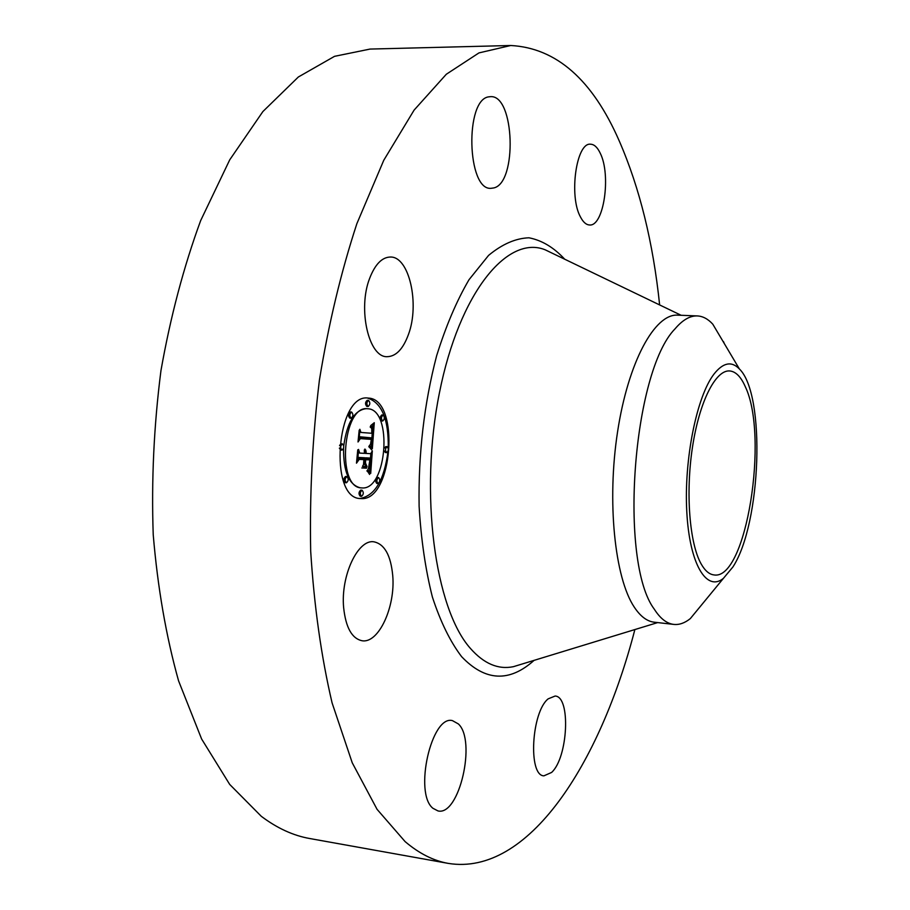 <?xml version="1.0" encoding="UTF-8"?>
<svg xmlns="http://www.w3.org/2000/svg" width="910" height="910" viewBox="0 0 910 910"><rect width="100%" height="100%" fill="white"/><g stroke="black" fill="none" stroke-linecap="round" stroke-linejoin="round"><path stroke-width="1.36" d="M701.11 563.859C689.541 543.452 685.503 493.015 692.43 447.47C699.278 401.833 715.522 369.858 729.592 370.939C735.667 371.439 740.888 376.672 745.256 386.613C769.178 435.867 746.2 580.751 714.032 574.927C709.299 574.426 704.988 570.741 701.11 563.859M732.891 566.987L723.404 578.373C706.547 592.194 689.496 564.143 686.788 511.716C683.899 459.493 696.753 396.271 714.043 374.01C723.12 362.544 731.572 360.861 739.375 368.948C765.89 394.337 761.226 523.728 732.891 566.987M723.495 341.637L724.371 343.684M704.738 601.078L690.315 618.607C684.809 623.032 679.304 624.977 673.798 624.408C666.78 623.612 660.285 618.561 654.336 609.245C618.641 562.096 632.643 371.849 675.038 328.84C682.591 319.945 690.019 315.634 697.333 315.929C702.861 316.202 708.003 318.955 712.78 324.165L739.375 368.948M673.798 624.408L654.188 622.19C646.987 621.371 640.333 616.32 634.202 607.027C614.716 577.839 606.788 501.444 617.594 431.636C628.275 361.702 654.813 313.552 677.609 315.144L697.333 315.929M634.873 629.561C600.02 764.025 528.232 876.307 448.368 863.408C433.626 860.837 419.203 853.569 405.109 841.602L377.058 809.32L352.25 762.808L332.082 702.873C321.287 656.827 314.166 606.253 310.685 551.141C309.548 494.483 312.46 437.483 319.41 380.13C328.59 323.949 341.079 271.794 356.868 223.678L383.758 160.285L414.107 110.099L446.321 74.245L478.956 52.905L510.76 45.5C556.374 47.957 592.546 79.796 619.278 141.016C639.662 187.824 653.118 242.458 659.636 304.93M408.419 334.55C403.05 349.133 395.941 356.504 387.08 356.686C368.789 357.607 357.516 308.934 369.699 278.21C375.136 264.275 382.029 257.223 390.39 257.029C409.272 256.358 419.897 304.247 408.419 334.55M489.034 96.813L490.536 96.665C514.719 94.674 517.426 183.217 493.698 187.949L491.138 188.302C467.023 191.043 464.589 98.917 489.034 96.813M600.213 153.164C611.349 174.948 603.774 226.726 589.555 224.975C586.177 224.838 583.139 222.154 580.432 216.899C568.739 196.071 576.326 142.188 590.544 144.212C594.219 144.337 597.438 147.318 600.213 153.164M551.608 772.442L543.918 775.843C527.948 775.695 531.429 712.041 548.173 698.846L555.123 696.036C570.945 696.434 568.079 757.552 551.608 772.442M432.955 808.308C413.629 793.281 431.545 714.612 452.475 720.64L458.367 723.939C476.59 740.524 459.277 816.27 438.006 810.935L432.955 808.308M343.639 607.607C340.567 575.666 358.062 538.822 373.999 541.837C384.589 544.123 390.834 555.407 392.745 575.677C395.52 606.868 378.628 643.768 362.043 640.742C351.897 638.558 345.766 627.513 343.639 607.607M361.418 498.6L360.405 498.543C328.419 498.703 336.575 393.018 368.152 398.068L368.732 398.114C400.173 399.649 392.801 500.818 361.418 498.6M448.368 863.408L309.832 838.542C293.316 835.642 277.129 828.225 261.284 816.293L229.695 784.42L201.611 738.988L178.576 680.862C166.12 636.363 157.669 587.621 153.221 534.648C151.333 480.241 153.915 425.561 160.956 370.598C170.477 316.771 183.706 266.778 200.644 220.641L229.741 159.807L262.888 111.555L298.355 76.986L334.539 56.329L370.051 49.072L510.76 45.5M359.746 498.464L360.098 498.475C374.943 495.745 384.248 480.036 388.013 451.326M388.24 448.141C388.695 419.283 381.779 402.584 367.492 398.045M366.639 408.692L366.32 408.658C354.547 409.989 347.028 422.365 343.752 445.798M343.571 448.38C343.4 471.653 348.951 484.791 360.212 487.794L362.191 487.942C387 490.035 392.87 409.648 367.959 408.772L367.629 408.749C342.706 404.791 336.29 487.999 361.532 487.908M387.137 446.685L387.125 446.685C385.123 448.539 384.975 450.53 386.682 452.645C388.684 450.78 388.832 448.789 387.137 446.685L385.829 446.582L384.464 448.004M384.248 450.973L385.385 452.543L386.693 452.645M360.815 490.115L360.713 490.115C358.631 492.037 358.46 494.062 360.212 496.189L360.269 496.2M378.594 477.545L377.252 477.432C375.238 479.32 375.079 481.322 376.774 483.426L378.116 483.54C380.13 481.64 380.289 479.638 378.594 477.545L378.56 477.545C376.535 479.433 376.376 481.435 378.071 483.54M342.467 443.887L342.456 443.887C340.272 445.82 340.113 447.902 341.978 450.12C344.173 448.175 344.333 446.105 342.467 443.887L341.113 443.784L339.555 445.468M339.35 448.164L340.659 450.018M345.663 476.487L345.572 476.476C343.423 478.421 343.252 480.48 345.072 482.653L345.117 482.664M367.242 400.32L367.219 400.309C365.149 402.186 365.012 404.211 366.798 406.406L368.152 406.497C370.211 404.632 370.347 402.595 368.561 400.4L368.527 400.4C366.468 402.265 366.332 404.302 368.118 406.497L368.152 406.497M383.087 415.028L381.79 414.949C379.777 416.791 379.641 418.793 381.37 420.943L382.689 421.034C384.702 419.18 384.839 417.189 383.11 415.028L383.087 415.028C381.074 416.882 380.937 418.884 382.678 421.023L382.689 421.034M350.27 411.946L350.248 411.946C348.109 413.857 347.961 415.915 349.815 418.134L351.169 418.225C353.308 416.325 353.444 414.266 351.601 412.037L351.578 412.037C349.44 413.948 349.292 416.007 351.146 418.225M362.021 490.228C359.95 492.151 359.78 494.175 361.52 496.314L361.588 496.314C363.659 494.38 363.829 492.344 362.078 490.228L362.021 490.228M341.978 450.12L340.647 450.018M346.903 476.59C344.753 478.535 344.594 480.594 346.403 482.778L346.448 482.778C348.598 480.821 348.757 478.762 346.949 476.59L346.903 476.59M372.349 448.653L369.449 445.456L371.587 443.204L372.304 437.949L360.519 436.846L359.12 439.371L359.86 429.27L360.929 432.455L371.769 433.274L371.758 428.701L370.279 426.676L372.019 428.382L372.577 433.342L372.69 427.7L370.711 425.584L374.283 422.706L372.349 448.653M371.53 449.836L368.925 446.241L371.53 449.836M370.575 443.887L371.325 439.393L360.36 438.609L358.017 441.987L359.177 430.191L358.403 440.793L360.314 437.938L371.678 438.734L370.745 443.921M370.7 473.439L367.72 469.742L370.029 466.341L370.916 458.083L365.843 457.832L365.752 459.163L370.222 459.379L369.744 465.26L368.459 468.411L369.892 459.914L365.706 459.709L365.467 463.019L367.048 466.602L362.476 466.421L364.569 462.803L364.933 457.787L359.404 457.502L357.755 460.267L358.551 449.415L359.723 453.089L364.444 453.351L364.284 449.95L365.251 453.396L364.933 449.017L366.161 453.442L370.734 453.692L372.338 450.825L370.7 473.439M369.608 474.463L367.083 470.572L369.608 474.463M361.839 468.002L366.764 467.626L361.839 468.002M363.875 459.63L359.177 459.402L356.481 463.179L357.755 449.836L356.868 461.95L359.086 458.845L364.216 459.095L363.545 464.123L363.875 459.63L358.733 459.334M372.884 423.901L372.634 427.484M372.236 433.308L371.917 437.915M371.553 443.272L371.28 447.254M372.577 433.342L371.269 433.24M371.735 427.723L371.132 427.677M371.61 427.541L370.848 427.484M371.473 427.37L370.393 427.29M371.314 427.211L370.245 427.131M371.143 427.074L370.245 427.006M370.95 426.949L370.256 426.904M371.769 433.274L360.929 432.455M360.519 436.846L359.313 436.754M371.735 449.301L371.143 449.256M371.542 448.994L370.893 448.937M371.325 448.664L370.632 448.619M371.075 448.346L370.336 448.289M370.802 448.016L370.017 447.959M370.495 447.686L369.688 447.618M370.165 447.345L369.323 447.276M369.813 447.003L368.937 446.935M369.426 446.662L368.834 446.617M370.37 438.643L370.325 439.314M360.36 438.609L371.325 439.393M370.825 453.533L370.507 458.048M369.858 466.875L369.517 471.562M366.161 453.442L365.251 453.373M366.173 452.793L365.32 452.725M366.15 452.19L365.342 452.122M366.104 451.633L365.331 451.576M366.025 451.121L365.285 451.064M365.911 450.655L365.206 450.598M365.774 450.234L365.115 450.188M365.615 449.858L365.012 449.813M359.723 453.089L358.312 452.702M359.404 457.502L357.948 457.616M364.933 457.787L358.085 457.4M367.048 466.602L362.51 466.364M365.467 463.019L364.489 462.94M364.307 463.258L365.74 466.5M365.706 459.709L364.796 459.641M369.892 459.914L364.796 459.63M365.752 459.163L364.83 459.095M365.843 457.832L370.916 458.083M369.267 472.972L368.686 472.916M368.959 472.483L368.345 472.438M368.664 472.051L367.981 471.994M368.357 471.664L367.617 471.608M368.038 471.323L367.219 471.255M367.731 471.027L366.923 470.959M366.559 468.184L361.861 467.945M521.123 664.323L513.422 666.677C498.236 669.817 483.892 663.72 470.39 648.398C434.9 608.688 419.146 493.391 439.416 392.915C459.379 292.212 507.689 234.45 545.226 249.829L552.472 253.321M534.102 660.353C509.338 682.557 485.189 681.328 461.643 656.69C450.257 641.732 440.508 621.848 432.398 597.062C425.505 569.808 421.08 539.539 419.112 506.278C418.27 453.885 424.117 403.71 436.641 355.753C445.866 326.167 456.649 300.823 469.003 279.723L488.579 255.392C502.183 244.13 515.64 238.272 528.949 237.794C541.871 240.286 553.78 247.429 564.7 259.202M723.404 578.373L690.315 618.607M657.691 622.588L521.578 664.186M681.124 315.281L552.893 253.526M366.32 408.658L367.629 408.749M360.212 496.189L361.52 496.314M360.769 490.115L362.078 490.228M345.072 482.653L346.403 482.778M345.618 476.476L346.949 476.59M367.219 400.309L368.527 400.4M350.248 411.946L351.578 412.037"/></g></svg>

